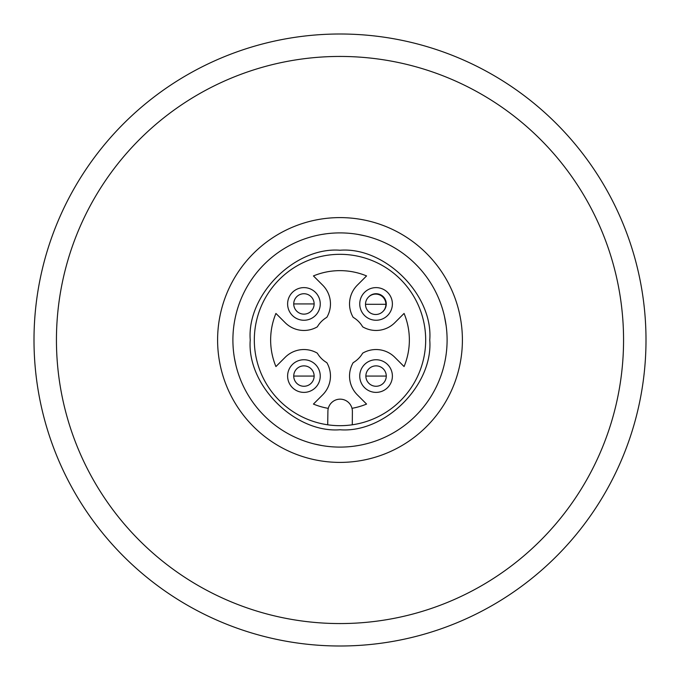 <?xml version="1.0" encoding="UTF-8"?>
<svg xmlns="http://www.w3.org/2000/svg" width="680" height="680" viewBox="0 0 680 680"><rect width="100%" height="100%" fill="white"/><g stroke="black" fill="none" stroke-linecap="round" stroke-linejoin="round"><path stroke-width="1.02" d="M254.32 340A85.68 85.68 0 0 1 340 254.32A85.68 85.68 0 0 1 425.68 340A85.68 85.68 0 0 1 340 425.68A85.68 85.68 0 0 1 254.32 340M250.24 340C246.687 294.984 294.975 246.687 340 250.24C385.007 246.687 433.313 294.975 429.76 340C433.313 385.007 385.024 433.313 340 429.76C294.993 433.313 246.687 385.024 250.24 340M376.065 386.265A10.2 10.2 0 0 1 365.865 376.065A10.2 10.2 0 0 1 376.065 365.865A10.2 10.2 0 0 1 386.265 376.065A10.2 10.2 0 0 1 376.065 386.265M303.935 386.265A10.2 10.2 0 0 1 293.734 376.065A10.2 10.2 0 0 1 303.935 365.865A10.2 10.2 0 0 1 314.135 376.065A10.2 10.2 0 0 1 303.935 386.265M303.935 314.135A10.2 10.2 0 0 1 293.734 303.935A10.2 10.2 0 0 1 303.935 293.734A10.2 10.2 0 0 1 314.135 303.935A10.2 10.2 0 0 1 303.935 314.135M375.7 314.5A10.2 10.2 0 0 1 365.5 304.3A10.2 10.2 0 0 1 375.7 294.1A10.2 10.2 0 0 1 385.9 304.3A10.2 10.2 0 0 1 375.7 314.5M447.1 340A107.1 107.1 0 0 1 340 447.1A107.1 107.1 0 0 1 232.9 340A107.1 107.1 0 0 1 340 232.9A107.1 107.1 0 0 1 447.1 340M392.385 376.065A16.32 16.32 0 0 1 376.065 392.385A16.32 16.32 0 0 1 359.745 376.065A16.32 16.32 0 0 1 376.065 359.745A16.32 16.32 0 0 1 392.385 376.065M320.254 376.065A16.32 16.32 0 0 1 303.935 392.385A16.32 16.32 0 0 1 287.615 376.065A16.32 16.32 0 0 1 303.935 359.745A16.32 16.32 0 0 1 320.254 376.065M320.254 303.935A16.32 16.32 0 0 1 303.935 320.254A16.32 16.32 0 0 1 287.615 303.935A16.32 16.32 0 0 1 303.935 287.615A16.32 16.32 0 0 1 320.254 303.935M392.385 303.935A16.32 16.32 0 0 1 376.065 320.254A16.32 16.32 0 0 1 359.745 303.935A16.32 16.32 0 0 1 376.065 287.615A16.32 16.32 0 0 1 392.385 303.935M368.671 296.905A10.2 10.2 0 0 1 386.265 303.935A10.2 10.2 0 0 1 383.095 311.329M328.287 408.365A69.36 69.36 0 0 1 313.438 404.073L322.694 394.817A26.52 26.52 0 0 0 326.825 362.661A26.214 26.214 0 0 1 317.339 353.175A26.52 26.52 0 0 0 285.183 357.306L275.927 366.562A69.36 69.36 0 0 1 275.927 313.438L285.183 322.694A26.52 26.52 0 0 0 317.339 326.825A26.214 26.214 0 0 1 326.825 317.339A26.52 26.52 0 0 0 322.694 285.183L313.438 275.927A69.36 69.36 0 0 1 366.562 275.927L357.306 285.183A26.52 26.52 0 0 0 353.175 317.339A26.214 26.214 0 0 1 362.661 326.825A26.52 26.52 0 0 0 394.817 322.694L404.073 313.438A69.36 69.36 0 0 1 404.073 366.562L394.817 357.306A26.52 26.52 0 0 0 362.661 353.175A26.214 26.214 0 0 1 353.175 362.661A26.52 26.52 0 0 0 357.306 394.817L366.562 404.073A69.36 69.36 0 0 1 351.985 408.315M327.709 424.796L327.904 411.23A12.24 12.24 0 0 1 340.229 399.16A12.24 12.24 0 0 1 352.385 411.485L352.291 424.796M623.56 340A283.56 283.56 0 0 1 340 623.56A283.56 283.56 0 0 1 56.44 340A283.56 283.56 0 0 1 340 56.44A283.56 283.56 0 0 1 623.56 340M321.954 445.57L314.5 444.023L321.963 445.57M358.037 445.57L354.186 446.156M234.43 358.037L235.977 365.5M444.482 316.455L446.156 325.805M365.5 235.977L358.037 234.43L365.5 235.977M321.963 234.43L325.813 233.844M235.977 314.5L235.518 316.447M340 462.4A122.4 122.4 0 0 1 217.6 340A122.4 122.4 0 0 1 340 217.6A122.4 122.4 0 0 1 462.4 340A122.4 122.4 0 0 1 340 462.4M340 447.1A107.1 107.1 0 0 1 232.9 340A107.1 107.1 0 0 1 340 232.9A107.1 107.1 0 0 1 447.1 340A107.1 107.1 0 0 1 340 447.1M646 340A306 306 0 0 1 340 646A306 306 0 0 1 34 340A306 306 0 0 1 340 34A306 306 0 0 1 646 340M376.065 376.065L386.265 376.065A10.2 10.2 0 0 0 376.065 365.865A10.2 10.2 0 0 0 365.865 376.065L376.065 376.065M303.935 376.065L314.135 376.065A10.2 10.2 0 0 0 303.935 365.865A10.2 10.2 0 0 0 293.734 376.065L303.935 376.065M303.935 303.935L314.135 303.935A10.2 10.2 0 0 0 303.935 293.734A10.2 10.2 0 0 0 293.734 303.935L303.935 303.935M375.7 304.3L385.9 304.3A10.2 10.2 0 0 0 375.7 294.1A10.2 10.2 0 0 0 365.5 304.3L375.7 304.3"/></g></svg>
